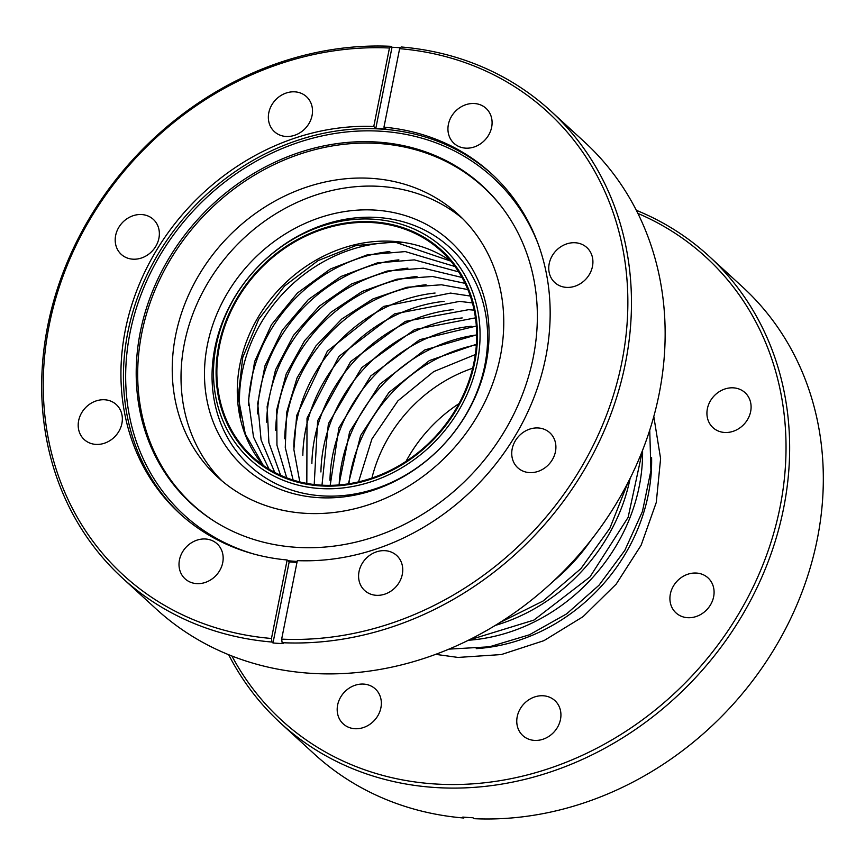 <?xml version="1.0" encoding="UTF-8"?>
<svg xmlns="http://www.w3.org/2000/svg" width="865" height="865" viewBox="0 0 865 865"><rect width="100%" height="100%" fill="white"/><g stroke="black" fill="none" stroke-linecap="round" stroke-linejoin="round"><path stroke-width="1.3" d="M320.396 485.892A140.411 121.922 132.5 0 1 251.856 457.347A140.411 121.922 132.5 0 1 232.588 306.307A140.411 121.922 132.5 0 1 373.161 221.84A140.411 121.922 132.5 0 1 441.691 250.396A140.411 121.922 132.5 0 1 460.969 401.425A140.411 121.922 132.5 0 1 320.396 485.892A140.411 121.922 132.5 0 1 251.856 457.347A140.411 121.922 132.5 0 1 232.588 306.307A140.411 121.922 132.5 0 1 373.161 221.84A140.411 121.922 132.5 0 1 441.691 250.396A140.411 121.922 132.5 0 1 460.969 401.425A140.411 121.922 132.5 0 1 320.396 485.892M372.999 222.629A139.579 121.197 132.5 0 1 441.128 251.012A139.579 121.197 132.5 0 1 460.288 401.144A139.579 121.197 132.5 0 1 320.547 485.103A139.579 121.197 132.5 0 1 252.429 456.731A139.579 121.197 132.5 0 1 233.269 306.588A139.579 121.197 132.5 0 1 372.999 222.629M406.031 461.359A139.579 121.197 132.5 0 1 458.969 403.641M464.548 817.22L463.824 818.02L462.807 817.079A316.839 275.102 132.5 0 0 467.879 817.457A316.839 275.102 132.5 0 0 472.982 817.749L473.998 818.679A316.839 275.102 132.5 0 0 787.345 625.352A316.839 275.102 132.5 0 0 742.602 286.996L708.922 256.105A316.839 275.102 132.5 0 1 752.42 596.926A316.839 275.102 132.5 0 1 435.225 787.507A316.839 275.102 132.5 0 1 280.584 723.097A316.839 275.102 132.5 0 1 228.674 654.708M637.894 213.417A314.049 272.68 132.5 0 1 767.352 553.016A314.049 272.68 132.5 0 1 434.727 783.949A314.049 272.68 132.5 0 1 231.928 656.005M696.455 573.062A23.733 20.598 -47.5 0 0 672.7 587.335A23.733 20.598 -47.5 0 0 675.965 612.863A23.733 20.598 -47.5 0 0 687.545 617.686A23.733 20.598 -47.5 0 0 711.3 603.413A23.733 20.598 -47.5 0 0 708.035 577.885A23.733 20.598 -47.5 0 0 696.455 573.062M543.307 695.774A23.733 20.598 -47.5 0 0 519.551 710.046A23.733 20.598 -47.5 0 0 522.806 735.574A23.733 20.598 -47.5 0 0 534.386 740.397A23.733 20.598 -47.5 0 0 558.141 726.124A23.733 20.598 -47.5 0 0 554.887 700.596A23.733 20.598 -47.5 0 0 543.307 695.774M363.722 684.096A23.733 20.598 -47.5 0 0 339.967 698.369A23.733 20.598 -47.5 0 0 343.232 723.886A23.733 20.598 -47.5 0 0 354.812 728.708A23.733 20.598 -47.5 0 0 378.567 714.436A23.733 20.598 -47.5 0 0 375.302 688.918A23.733 20.598 -47.5 0 0 363.722 684.096M733.466 387.844A23.733 20.598 -47.5 0 0 709.711 402.117A23.733 20.598 -47.5 0 0 712.976 427.645A23.733 20.598 -47.5 0 0 724.556 432.468A23.733 20.598 -47.5 0 0 748.312 418.195A23.733 20.598 -47.5 0 0 745.046 392.667A23.733 20.598 -47.5 0 0 733.466 387.844M463.824 818.02A316.839 275.102 132.5 0 1 314.255 753.988L280.584 723.097M636.326 210.292A316.839 275.102 132.5 0 1 708.922 256.105M272.983 642.976L289.191 561.85L287.148 559.979L271.469 638.478L271.967 642.035L272.983 642.976A316.839 275.102 132.5 0 0 278.065 643.344A316.839 275.102 132.5 0 0 283.158 643.636L282.141 642.695L281.644 639.138L297.333 560.639A230.587 200.204 132.5 0 0 524.32 419.211A230.587 200.204 132.5 0 0 491.417 173.649A230.587 200.204 132.5 0 0 383.952 127.166L385.985 129.036A230.587 200.204 -47.5 0 0 380.914 128.647A230.587 200.204 -47.5 0 0 375.81 128.377L392.018 47.251L391.002 46.321L389.455 48.008L373.767 126.506L375.81 128.377M271.967 642.035A316.839 275.102 132.5 0 1 122.398 578.004L156.078 608.895A316.839 275.102 132.5 0 0 310.719 673.305A316.839 275.102 132.5 0 0 627.914 482.724A316.839 275.102 132.5 0 0 584.416 141.903L550.745 111.012A316.839 275.102 132.5 0 0 401.176 46.98L399.63 48.667L383.952 127.166M289.191 561.85A230.587 200.204 -47.5 0 0 294.273 562.239A230.587 200.204 -47.5 0 0 296.976 562.401M399.63 48.667A314.049 272.68 132.5 0 1 621.849 362.197A314.049 272.68 132.5 0 1 281.644 639.138M566.37 287.375A23.733 20.598 -47.5 0 0 592.46 266.474A23.733 20.598 -47.5 0 0 586.87 247.574A23.733 20.598 -47.5 0 0 575.29 242.751A23.733 20.598 -47.5 0 0 551.535 257.024A23.733 20.598 -47.5 0 0 554.789 282.552A23.733 20.598 -47.5 0 0 566.37 287.375M529.358 472.593A23.733 20.598 -47.5 0 0 555.449 451.692A23.733 20.598 -47.5 0 0 549.859 432.792A23.733 20.598 -47.5 0 0 538.279 427.97A23.733 20.598 -47.5 0 0 514.524 442.242A23.733 20.598 -47.5 0 0 517.778 467.77A23.733 20.598 -47.5 0 0 529.358 472.593M376.199 595.304A23.733 20.598 -47.5 0 0 402.301 574.392A23.733 20.598 -47.5 0 0 396.7 555.503A23.733 20.598 -47.5 0 0 385.12 550.681A23.733 20.598 -47.5 0 0 361.365 564.953A23.733 20.598 -47.5 0 0 364.63 590.471A23.733 20.598 -47.5 0 0 376.199 595.304M465.554 148.142A23.733 20.598 -47.5 0 0 491.644 127.242A23.733 20.598 -47.5 0 0 486.054 108.352A23.733 20.598 -47.5 0 0 474.474 103.53A23.733 20.598 -47.5 0 0 450.719 117.802A23.733 20.598 -47.5 0 0 453.974 143.32A23.733 20.598 -47.5 0 0 465.554 148.142M214.628 521.444A215.212 186.862 132.5 0 1 156.197 287.234A215.212 186.862 132.5 0 1 378.438 143.471A215.212 186.862 132.5 0 1 502.349 207.773M371.463 178.363A178.103 154.64 132.5 0 1 458.385 214.563A178.103 154.64 132.5 0 1 482.832 406.15A178.103 154.64 132.5 0 1 304.534 513.269A178.103 154.64 132.5 0 1 217.612 477.069A178.103 154.64 132.5 0 1 193.165 285.493A178.103 154.64 132.5 0 1 371.463 178.363M222.089 480.994A178.103 154.64 132.5 0 1 203.524 290.543A178.103 154.64 132.5 0 1 380.232 186.408A178.103 154.64 132.5 0 1 462.689 218.694M375.496 210.13A152.878 132.734 132.5 0 1 486.141 362.932A152.878 132.734 132.5 0 1 318.05 497.613A152.878 132.734 132.5 0 1 207.405 344.8A152.878 132.734 132.5 0 1 375.496 210.13M319.866 488.52A143.212 124.344 132.5 0 1 216.228 345.373A143.212 124.344 132.5 0 1 373.68 219.223A143.212 124.344 132.5 0 1 477.329 362.359A143.212 124.344 132.5 0 1 319.866 488.52M122.398 578.004A316.839 275.102 132.5 0 1 77.655 239.648A316.839 275.102 132.5 0 1 391.002 46.321M271.469 638.478A314.049 272.68 132.5 0 1 49.251 324.948A314.049 272.68 132.5 0 1 389.455 48.008M287.148 559.979A230.587 200.204 132.5 0 1 179.682 513.496A230.587 200.204 132.5 0 1 146.78 267.923A230.587 200.204 132.5 0 1 373.767 126.506M285.969 136.465A23.733 20.598 -47.5 0 0 312.06 115.564A23.733 20.598 -47.5 0 0 306.469 96.664A23.733 20.598 -47.5 0 0 294.889 91.841A23.733 20.598 -47.5 0 0 271.134 106.114A23.733 20.598 -47.5 0 0 274.4 131.642A23.733 20.598 -47.5 0 0 285.969 136.465M196.625 583.615A23.733 20.598 -47.5 0 0 222.716 562.715A23.733 20.598 -47.5 0 0 217.126 543.826A23.733 20.598 -47.5 0 0 205.546 539.003A23.733 20.598 -47.5 0 0 181.791 553.276A23.733 20.598 -47.5 0 0 185.045 578.793A23.733 20.598 -47.5 0 0 196.625 583.615M95.81 444.394A23.733 20.598 -47.5 0 0 121.9 423.482A23.733 20.598 -47.5 0 0 116.31 404.593A23.733 20.598 -47.5 0 0 104.73 399.771A23.733 20.598 -47.5 0 0 80.975 414.043A23.733 20.598 -47.5 0 0 84.229 439.561A23.733 20.598 -47.5 0 0 95.81 444.394M132.821 259.176A23.733 20.598 -47.5 0 0 158.911 238.264A23.733 20.598 -47.5 0 0 153.321 219.375A23.733 20.598 -47.5 0 0 141.741 214.552A23.733 20.598 -47.5 0 0 117.986 228.825A23.733 20.598 -47.5 0 0 121.241 254.353A23.733 20.598 -47.5 0 0 132.821 259.176M550.745 111.012A316.839 275.102 132.5 0 1 595.488 449.368A316.839 275.102 132.5 0 1 282.141 642.695M392.018 47.251A316.839 275.102 132.5 0 1 397.121 47.543A316.839 275.102 132.5 0 1 400.452 47.78M296.284 547.318A215.504 187.121 132.5 0 1 213.936 521.011A215.504 187.121 132.5 0 1 154.543 286.466A215.504 187.121 132.5 0 1 377.259 142.065A215.504 187.121 132.5 0 1 501.851 207.124A215.504 187.121 132.5 0 1 504.025 432.024A215.504 187.121 132.5 0 1 296.284 547.318M322.018 495.872A148.045 128.539 132.5 0 1 214.877 347.903A148.045 128.539 132.5 0 1 377.648 217.483A148.045 128.539 132.5 0 1 484.8 365.452A148.045 128.539 132.5 0 1 322.018 495.872M240.719 418.098A146.466 127.166 132.5 0 1 401.63 242.676M591.098 540.03A174.849 151.818 132.5 0 1 553.297 581.237M630.131 478.334A174.849 151.818 132.5 0 1 495.191 625.449M642.576 450.297A174.849 151.818 132.5 0 1 468.333 640.262M651.605 457.466A174.849 151.818 132.5 0 1 476.247 648.631M348.93 483.751A146.466 127.166 132.5 0 1 476.356 344.832M339.145 484.93A146.466 127.166 132.5 0 1 476.691 334.971M329.976 480.28A146.466 127.166 132.5 0 1 471.263 326.246M320.926 471.976A146.466 127.166 132.5 0 1 462.213 317.942M311.876 463.672A146.466 127.166 132.5 0 1 453.174 309.638M302.826 455.379A146.466 127.166 132.5 0 1 444.123 301.344M293.786 447.075A146.466 127.166 132.5 0 1 435.073 293.04M284.736 438.782A146.466 127.166 132.5 0 1 426.023 284.747M275.686 430.478A146.466 127.166 132.5 0 1 416.973 276.443M266.636 422.174A146.466 127.166 132.5 0 1 407.923 268.139M257.586 413.881A146.466 127.166 132.5 0 1 398.873 259.846M248.536 405.577A146.466 127.166 132.5 0 1 389.823 251.542M263.252 465.413A139.579 121.197 132.5 0 1 257.478 318.363A139.579 121.197 132.5 0 1 393.413 241.357A139.579 121.197 132.5 0 1 450.708 261.046M371.928 478.053A139.579 121.197 132.5 0 1 472.658 368.231M180.936 514.643A230.587 200.204 132.5 0 1 150.975 266.907A230.587 200.204 132.5 0 1 381.368 129.069A230.587 200.204 132.5 0 1 492.661 174.795M297.171 561.439A228.706 198.582 132.5 0 1 295.56 561.342A228.706 198.582 132.5 0 1 287.937 560.704M253.996 554.076A228.706 198.582 132.5 0 1 135.535 310.795A228.706 198.582 132.5 0 1 381.497 131.264A228.706 198.582 132.5 0 1 538.246 244.179M263.328 465.467L245.314 434.089L238.178 397.024L242.719 357.548L258.657 319.347L284.574 285.991L318.093 260.603L356.045 245.519L394.883 242.049L450.773 261.122M499.483 622.789L543.188 600.959L580.912 568.629L609.868 528.255L627.849 482.843M468.441 640.208L533.889 620.097L589.962 576.933L628.131 517.346L642.533 450.406M448.892 649.128L489.417 646.804L529.38 634.813L566.629 613.869L599.045 585.194L624.811 550.41L642.436 511.496L650.913 470.647L649.734 430.164M435.646 654.351L458.039 657.432L501.343 654.556L543.944 640.651L583.064 616.659L616.172 584.145L641.116 545.242L656.265 502.479L660.601 458.612L653.799 416.519M358.543 481.87L371.928 438.977L397.943 400.809L433.733 371.593L475.318 354.564M348.368 483.838L360.608 435.571L388.893 392.505L429.364 360.608L476.399 344.259M338.972 484.941L349.622 431.83L379.843 384.201L424.693 349.99L476.691 334.809M330.214 485.351L338.907 427.84L370.793 375.907L419.785 339.653L476.345 326.04M321.985 485.189L328.397 423.655L361.743 367.603L414.713 329.543L475.469 317.855M474.139 310.167L468.635 309.681L405.393 321.369L350.649 361.581L317.65 420.725L314.211 484.519M472.398 302.912L459.585 301.388L394.516 313.887L338.907 356.412L307.021 418.184L306.826 483.416M470.3 296.046L450.535 293.084L383.692 306.405L327.338 351.201L296.684 415.492L293.873 449.595L299.809 481.913M467.857 289.537L441.496 284.78L406.983 287.267L372.934 298.922L341.826 318.969L315.898 345.957L297.041 377.962L286.596 412.648L285.277 447.508L293.116 480.043M465.1 283.352L432.446 276.486L397.057 279.146L362.23 291.44L330.603 312.492L304.599 340.702L286.196 373.95L276.757 409.686L276.951 445.205L286.715 477.826M462.029 277.481L423.396 268.182L387.152 271.037L351.558 283.969L319.455 306.015L293.419 335.436L275.513 369.874L267.134 406.604L268.896 442.685L280.595 475.274M458.677 271.88L414.346 259.878L377.259 262.917L340.929 276.497L308.383 299.539L282.347 330.138L264.982 365.754L257.716 403.404L261.089 439.961L274.735 472.409M455.012 266.528L405.296 251.585L367.387 254.807L330.333 269.026L297.376 293.062L271.383 324.829L254.624 361.57L248.504 400.084L253.499 437.02L269.091 469.219"/></g></svg>
